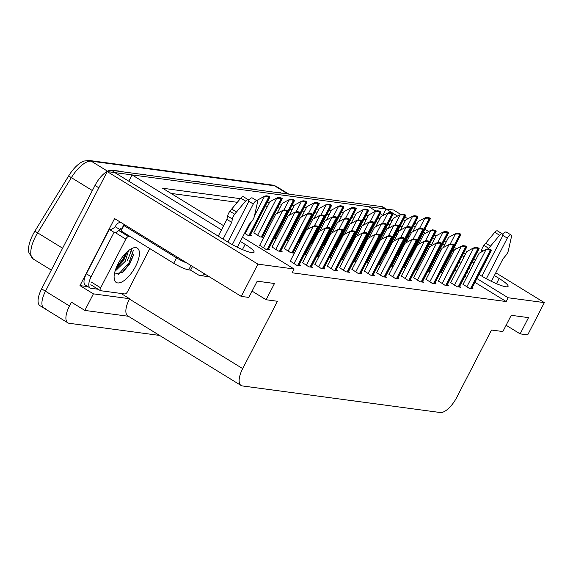 <?xml version="1.0" encoding="UTF-8"?>
<svg xmlns="http://www.w3.org/2000/svg" width="573" height="573" viewBox="0 0 573 573"><rect width="100%" height="100%" fill="white"/><g stroke="black" fill="none" stroke-linecap="round" stroke-linejoin="round"><path stroke-width="0.86" d="M479.028 274.417L481.879 276.165A19.761 3.223 27.3 0 0 505.88 286.765A19.761 3.223 27.3 0 0 508.079 286.393A19.761 3.223 27.3 0 0 499.162 278.492L494.363 275.541M45.181 308.546A18.522 7.592 -58.4 0 1 43.87 308.095A18.522 7.592 -58.4 0 1 45.468 291.22L107.223 171.571L114.779 172.588L227.853 242.042A19.761 3.223 27.3 0 0 251.855 252.636A19.761 3.223 27.3 0 0 254.054 252.263A19.761 3.223 27.3 0 0 245.137 244.363L240.338 241.412M87.977 286.679L79.969 285.605L114.564 218.578L241.269 296.406L248.825 297.423L257.213 281.178L274.488 283.499L266.108 299.743L277.447 301.269L242.687 368.618A18.522 7.592 121.6 0 0 241.09 385.493A18.522 7.592 121.6 0 0 242.408 385.944L440.272 412.524A18.522 7.592 121.6 0 0 456.753 397.375L491.512 330.027L502.858 331.545L511.238 315.308L528.521 317.628L520.134 333.866L527.697 334.883L544.35 302.616L495.781 272.784M121.018 293.455L129.591 298.719L93.406 293.856L79.969 285.605M129.591 298.719L129.419 299.042A18.522 7.592 121.6 0 0 127.822 315.916L241.09 385.493M93.406 293.856L84.854 310.423L128.409 316.275M159.602 335.434L69.175 323.287A18.522 7.592 -58.4 0 1 67.865 322.835A18.522 7.592 -58.4 0 1 69.462 305.961L71.417 302.172L84.854 310.423M242.472 237.279L294.107 269.002L257.922 264.139L241.269 296.406M257.922 264.139L107.223 171.571M475.468 260.307L473.678 259.204M465.448 254.154L463.657 253.051M456.624 248.732L454.303 247.307M446.066 242.25L444.276 241.147M436.046 236.09L434.255 234.987M428.625 231.535L424.915 229.257M416.686 224.201L414.895 223.098M407.861 218.779L404.867 216.938M400.792 214.438L393.644 210.047L386.087 209.03L397.504 216.042M474.05 263.064L472.259 261.961M464.023 256.905L462.232 255.809M454.002 250.752L452.878 250.057M444.648 245L442.857 243.905M434.62 238.848L432.83 237.745M425.495 233.24L423.497 232.008M415.26 226.951L413.47 225.855M405.24 220.798L403.449 219.695M221.507 229.852L132.062 174.908L368.804 206.71L376.031 211.151M380.15 213.679L383.115 215.498M390.177 219.839L391.968 220.934M400.198 225.991L401.988 227.094M410.218 232.151L411.328 232.831M420.245 238.304L421.348 238.984M429.585 244.041L431.376 245.144M439.606 250.2L440.73 250.888M449.626 256.353L450.75 257.048M458.98 262.105L460.778 263.2M469.008 268.257L470.798 269.36M240.352 198.666L162.596 188.223L223.642 225.719M368.195 215.842L365.989 215.548M355.847 214.18L353.641 213.887M343.506 212.526L341.3 212.225M331.158 210.864L328.952 210.57M318.817 209.209L316.611 208.909M306.469 207.548L304.263 207.254M294.128 205.893L291.915 205.592M281.78 204.232L279.574 203.938M269.432 202.577L267.226 202.276M249.226 199.862L248.288 199.733M544.35 302.616L508.165 297.759L476.894 278.55M468.664 273.493L466.873 272.39M458.644 267.333L456.853 266.237M448.616 261.181L447.499 260.486M438.596 255.021L437.471 254.333M428.575 248.868L427.451 248.173M419.214 243.117L418.111 242.436M409.194 236.964L408.091 236.284M393.923 240.975L399.166 230.812L398.063 230.124M389.833 225.067L388.043 223.971M379.813 218.915L378.015 217.812M382.836 215.326L386.087 209.03M128.81 181.204L132.062 174.908M506.102 325.249L520.134 333.866M252.077 291.127L266.108 299.743M294.107 269.002L292.151 272.791L506.21 301.548L508.165 297.759M366.24 219.631L364.034 219.337M353.892 217.976L351.686 217.676M341.551 216.315L339.345 216.021M329.203 214.653L326.997 214.359M316.862 212.998L314.649 212.705M304.514 211.337L302.308 211.043M292.166 209.682L289.959 209.381M279.825 208.02L277.619 207.727M267.476 206.366L265.27 206.065M237.308 202.312L171.041 193.409M506.21 301.548L474.938 282.339M466.709 277.282L464.918 276.179M456.688 271.122L454.898 270.026M446.661 264.97L445.536 264.275M436.64 258.81L435.516 258.122M426.62 252.657L425.495 251.962M416.592 246.497L416.156 246.225M407.238 240.753L406.135 240.073M397.218 234.593L396.108 233.913M387.635 228.713L386.087 227.76M377.858 222.704L376.06 221.601M290.246 261.109L296.535 265.177L300.316 265.686L299.106 264.948M302.587 262.771L308.876 266.839L312.657 267.347L311.454 266.603M314.935 264.425L321.224 268.493L325.006 269.002L323.795 268.264M327.276 266.087L333.565 270.155L337.347 270.664L336.143 269.919M339.624 267.741L345.913 271.81L349.695 272.318L348.484 271.581M364.313 271.058L370.602 275.126L374.384 275.634L373.173 274.897M376.662 272.719L382.95 276.788L386.725 277.296L385.522 276.551M389.003 274.374L395.291 278.442L399.073 278.951L397.863 278.213M401.351 276.036L407.639 280.104L411.414 280.612L410.211 279.868M413.692 277.69L419.98 281.766L423.762 282.267L422.552 281.529M426.04 279.352L432.329 283.42L436.11 283.929L434.9 283.184M438.381 281.006L444.669 285.082L448.451 285.59L447.248 284.845M450.729 282.668L457.018 286.736L460.799 287.245L459.589 286.507M463.07 284.33L469.359 288.398L473.14 288.907L471.937 288.162M351.965 269.403L358.254 273.471L362.036 273.98L360.832 273.235M272.025 246.963L278.313 251.031L282.095 251.54L280.885 250.795M294.357 253.144L293.233 252.457M284.373 248.618L290.661 252.686L294.336 253.18M306.698 254.806L305.574 254.111M304.471 254.541L306.684 254.842M319.046 256.46L317.922 255.773M316.819 256.203L319.025 256.496M331.387 258.122L330.263 257.427M329.167 257.864L331.373 258.158M343.736 259.777L342.611 259.089M341.508 259.519L343.714 259.813M356.077 261.438L354.959 260.744M353.856 261.181L356.062 261.474M368.425 263.093L367.3 262.405M366.197 262.835L368.403 263.136M380.766 264.755L379.648 264.067M378.545 264.497L380.751 264.79M393.114 266.409L391.989 265.722M390.886 266.151L393.092 266.452M405.462 268.071L404.337 267.383M403.234 267.813L405.44 268.107M417.803 269.725L416.678 269.038M415.575 269.468L417.781 269.768M430.151 271.387L429.027 270.7M427.924 271.129L430.13 271.423M442.492 273.049L441.368 272.354M440.265 272.784L442.478 273.085M259.676 245.301L265.965 249.37L269.747 249.878L268.544 249.14M324.848 245.215L324.411 244.943M323.287 245.373L324.676 245.559M300.159 241.892L299.722 241.627M298.597 242.057L299.98 242.243M288.484 240.646L287.381 239.965M286.256 240.395L288.463 240.689M276.136 238.991L275.033 238.311M273.908 238.74L276.114 239.034M263.795 237.329L262.685 236.649M253.825 232.817L260.113 236.885L263.773 237.372M312.507 243.554L312.07 243.281M310.946 243.711L312.328 243.897M337.196 246.87L336.759 246.598M335.635 247.027L337.017 247.214M349.544 248.532L349.1 248.259M347.976 248.689L349.365 248.875M361.885 250.186L361.448 249.921M360.324 250.344L361.706 250.53M374.233 251.848L373.789 251.576M372.672 252.005L374.054 252.192M386.574 253.502L386.138 253.237M385.013 253.66L386.395 253.846M398.923 255.164L398.486 254.892M397.361 255.322L398.744 255.508M411.264 256.819L410.827 256.554M409.702 256.983L411.085 257.162M244.549 233.247L247.772 235.224L251.547 235.732L250.344 234.994M107.566 171.205L91.243 161.178A24.703 10.128 121.6 0 0 71.374 177.644L37.617 232.86A24.703 10.128 121.6 0 0 35.519 236.599A24.703 10.128 121.6 0 0 33.384 259.096L28.965 252.915L28.65 251.361A22.934 9.404 -58.4 0 1 32.926 234.636A22.934 9.404 -58.4 0 1 34.881 231.163L68.631 175.954A22.934 9.404 -58.4 0 1 83.952 161.056L89.273 160.476L272.555 185.093A6.174 5.544 97.7 0 1 274.531 185.802L91.243 161.178A6.174 5.544 -82.3 0 0 89.273 160.476M114.836 172.623A18.522 7.592 -58.4 0 1 115.316 172.659L385.55 208.959A18.522 7.592 -58.4 0 1 386.066 209.066M67.865 322.835L43.87 308.095A18.522 7.592 -58.4 0 1 45.468 291.22L98.835 187.808L94.996 185.451A18.522 7.592 -58.4 0 1 111.477 170.296L381.704 206.602A18.522 7.592 -58.4 0 1 383.022 207.061L386.274 209.059M43.87 308.095L40.031 305.731A18.522 7.592 -58.4 0 1 41.621 288.856L94.996 185.451M254.183 189.47A4.942 4.434 -82.3 0 0 253.703 189.133L254.276 189.484M246.175 188.395L253.703 189.133M281.178 193.094A4.942 4.434 -82.3 0 0 280.706 192.757L281.279 193.108M273.178 192.019L280.706 192.757M173.175 178.59A4.942 4.434 -82.3 0 0 172.702 178.246L173.275 178.597M165.174 177.515L172.702 178.246M146.172 174.958A4.942 4.434 -82.3 0 0 145.7 174.622L146.273 174.973M138.172 173.884L145.7 174.622M119.177 171.334A4.942 4.434 -82.3 0 0 118.704 170.998L119.27 171.348M111.191 170.274L118.704 170.998M227.18 185.838A4.942 4.434 -82.3 0 0 226.707 185.502L227.28 185.853M219.18 184.764L226.707 185.502M200.178 182.214A4.942 4.434 -82.3 0 0 199.705 181.877L200.278 182.228M192.177 181.14L199.705 181.877M269.554 197.162A3.087 0.501 27.3 0 0 269.897 197.105A3.087 0.501 27.3 0 0 269.854 196.926L268.565 196.131L265.994 195.787L267.276 196.575A3.087 0.501 27.3 0 0 268.744 197.055L269.554 197.162L249.771 235.496M257.098 200.894L257.521 200.077L263.673 196.732L267.276 196.575M263.673 196.732L265.994 195.787M287.753 211.308A3.087 0.501 27.3 0 0 288.097 211.251A3.087 0.501 27.3 0 0 288.047 211.072L286.765 210.277L284.187 209.933L285.476 210.721A3.087 0.501 27.3 0 0 286.944 211.201L287.753 211.308L267.971 249.642M259.598 245.459L275.72 214.223L281.873 210.878L285.476 210.721M281.873 210.878L284.187 209.933M318.316 227.116A3.087 0.501 27.3 0 0 318.66 227.058A3.087 0.501 27.3 0 0 318.617 226.879L317.327 226.084L314.756 225.741L316.038 226.528A3.087 0.501 27.3 0 0 317.506 227.008L318.316 227.116L298.533 265.449M290.16 261.267L306.283 230.031L312.443 226.686L316.038 226.528M312.443 226.686L314.756 225.741M227.875 242.057L247.887 203.286A3.947 1.619 -58.4 0 0 248.231 199.691A3.947 1.619 -58.4 0 0 245.566 201.123L234.679 214.18L229.88 211.229L240.767 198.179L245.566 201.123M204.726 273.958A6.174 5.544 97.7 0 1 200.249 275.563L206.187 276.358A6.174 5.544 -82.3 0 0 208.343 276.179M125.315 225.182A12.348 2.013 -152.7 0 1 125.279 225.304A12.348 2.013 -152.7 0 1 123.904 225.54L121.104 230.955L173.712 263.265A12.348 2.013 27.3 0 0 188.71 269.883L190.601 270.141L192.499 266.452M98.141 289.25L90.971 288.283A12.348 5.064 -58.4 0 1 90.097 287.983L85.291 285.032A12.348 5.064 121.6 0 1 84.94 277.024A12.348 5.064 -58.4 0 1 86.358 273.779L109.271 229.386A12.348 5.064 121.6 0 0 109.5 229.451A12.348 5.064 -58.4 0 0 115.266 226.722L120.065 229.666A12.348 5.064 -58.4 0 1 118.898 230.668M90.097 287.983A12.348 5.064 -58.4 0 1 91.157 276.73L114.07 232.337L109.271 229.386M117.164 231.8A12.348 5.064 -58.4 0 1 114.07 232.337M120.817 222.417A6.174 5.544 97.7 0 0 115.825 225.64L115.266 226.722M124.047 224.401L121.591 229.171L120.631 228.584L120.065 229.666M123.904 225.54L176.505 257.85A12.348 2.013 27.3 0 0 187.213 263.2M190.601 270.141L198.279 274.854A6.174 5.544 97.7 0 0 200.249 275.563M237.337 247.228L248.983 224.659L251.583 221.608A6.174 2.528 -58.4 0 0 254.269 216.816L257.399 202.713A3.947 1.619 -58.4 0 0 257.076 200.879A3.947 1.619 -58.4 0 0 253.287 204.009L232.323 244.635M257.076 200.879L252.278 197.936A3.947 1.619 121.6 0 0 248.646 200.772M231.707 222.338L226.908 219.387L227.588 216.085L232.387 219.029L231.707 222.338L223.055 239.091M218.256 236.148L226.908 219.387M248.231 199.691L243.432 196.747A3.947 1.619 121.6 0 0 240.767 198.179M227.588 216.085A6.174 2.528 -58.4 0 1 229.88 211.229M232.387 219.029A6.174 2.528 -58.4 0 1 234.679 214.18M236.477 211.989L231.678 209.038M281.902 198.824A3.087 0.501 27.3 0 0 282.245 198.767A3.087 0.501 27.3 0 0 282.195 198.58L280.913 197.792L278.335 197.449L279.624 198.237A3.087 0.501 27.3 0 0 281.085 198.716L281.902 198.824L262.112 237.15M253.746 232.975L269.869 201.739L276.021 198.387L279.624 198.237M276.021 198.387L278.335 197.449M294.243 200.478A3.087 0.501 27.3 0 0 294.586 200.421A3.087 0.501 27.3 0 0 294.543 200.242L293.254 199.454L290.683 199.103L291.965 199.898A3.087 0.501 27.3 0 0 293.433 200.371L294.243 200.478L274.46 238.812M276.974 213.543L282.21 203.394L288.369 200.049L291.965 199.898M288.369 200.049L290.683 199.103M306.591 202.14A3.087 0.501 27.3 0 0 306.935 202.083A3.087 0.501 27.3 0 0 306.884 201.897L305.602 201.109L303.024 200.765L304.313 201.553A3.087 0.501 27.3 0 0 305.781 202.033L306.591 202.14L286.808 240.467M289.322 215.197L294.558 205.055L300.71 201.703L304.313 201.553M300.71 201.703L303.024 200.765M318.932 203.795A3.087 0.501 27.3 0 0 319.276 203.737A3.087 0.501 27.3 0 0 319.233 203.558L317.943 202.77L315.372 202.419L316.654 203.214A3.087 0.501 27.3 0 0 318.122 203.687L318.932 203.795L299.149 242.128M301.663 216.859L306.899 206.71L313.059 203.365L316.654 203.214M313.059 203.365L315.372 202.419M300.094 212.97A3.087 0.501 27.3 0 0 300.438 212.912A3.087 0.501 27.3 0 0 300.395 212.726L299.106 211.938L296.535 211.595L297.824 212.382A3.087 0.501 27.3 0 0 299.285 212.862L300.094 212.97L280.312 251.296M271.946 247.121L288.061 215.885L294.221 212.533L297.824 212.382M294.221 212.533L296.535 211.595M312.443 214.624A3.087 0.501 27.3 0 0 312.786 214.567A3.087 0.501 27.3 0 0 312.743 214.388L311.454 213.593L308.876 213.249L310.165 214.044A3.087 0.501 27.3 0 0 311.633 214.517L312.443 214.624L292.66 252.958M284.287 248.775L300.41 217.539L306.562 214.195L310.165 214.044M306.562 214.195L308.876 213.249M324.784 216.286A3.087 0.501 27.3 0 0 325.127 216.229A3.087 0.501 27.3 0 0 325.084 216.042L323.795 215.255L321.224 214.911L322.513 215.699A3.087 0.501 27.3 0 0 323.974 216.179L324.784 216.286L305.001 254.613M307.508 229.365L312.758 219.201L318.91 215.849L322.513 215.699M318.91 215.849L321.224 214.911M337.132 217.941A3.087 0.501 27.3 0 0 337.476 217.883A3.087 0.501 27.3 0 0 337.433 217.704L336.143 216.916L333.572 216.565L334.854 217.36A3.087 0.501 27.3 0 0 336.322 217.833L337.132 217.941L317.349 256.274M319.856 231.026L325.099 220.856L331.251 217.511L334.854 217.36M331.251 217.511L333.572 216.565M330.664 228.777A3.087 0.501 27.3 0 0 331.008 228.72A3.087 0.501 27.3 0 0 330.958 228.534L329.676 227.746L327.097 227.402L328.386 228.19A3.087 0.501 27.3 0 0 329.855 228.663L330.664 228.777L310.874 267.104M302.508 262.921L318.631 231.693L324.784 228.341L328.386 228.19M324.784 228.341L327.097 227.402M343.005 230.432A3.087 0.501 27.3 0 0 343.349 230.375A3.087 0.501 27.3 0 0 343.306 230.196L342.017 229.401L339.445 229.057L340.727 229.845A3.087 0.501 27.3 0 0 342.196 230.325L343.005 230.432L323.222 268.766M314.856 264.583L330.972 233.347L337.132 230.002L340.727 229.845M337.132 230.002L339.445 229.057M355.353 232.094A3.087 0.501 27.3 0 0 355.697 232.036A3.087 0.501 27.3 0 0 355.647 231.85L354.365 231.062L351.786 230.718L353.075 231.506A3.087 0.501 27.3 0 0 354.544 231.986L355.353 232.094L335.57 270.42M327.197 266.244L343.32 235.009L349.473 231.657L353.075 231.506M349.473 231.657L351.786 230.718M367.694 233.748A3.087 0.501 27.3 0 0 368.038 233.691A3.087 0.501 27.3 0 0 367.995 233.512L366.706 232.717L364.134 232.373L365.416 233.168A3.087 0.501 27.3 0 0 366.885 233.641L367.694 233.748L347.911 272.082M339.545 267.899L355.661 236.663L361.821 233.318L365.416 233.168M361.821 233.318L364.134 232.373M117.945 264.096A20.134 8.251 -58.4 0 1 133 248.009A20.134 8.251 -58.4 0 1 135.55 266.459A20.134 8.251 -58.4 0 1 122.522 281.601A20.134 8.251 -58.4 0 1 114.17 278.657A20.134 8.251 -58.4 0 1 117.945 264.096M114.378 274.03A13.96 5.723 121.6 0 0 114.536 274.152L123.016 271.953L129.763 263.902L133.33 255.544L130.938 248.969M114.077 277.468L114.851 279.08M115.03 271.273L125.208 261.403L128.538 250.609M115.753 269.059L123.682 260.464L127.163 251.776M149.804 248.575L127.672 291.449A3.087 1.268 -58.4 0 1 124.928 293.978L100.626 290.712A3.087 1.268 -58.4 0 1 100.404 290.64A3.087 1.268 -58.4 0 1 100.669 287.825L125.824 239.099A3.087 1.268 -58.4 0 1 128.567 236.57L130.73 236.864M125.824 239.099L116.219 233.204A3.087 1.268 -58.4 0 1 118.969 230.675L128.567 236.57M116.319 268.658L123.632 259.54L127.156 251.862M122.207 272.598L129.727 263.286L133.48 254.82M116.405 267.383L122.873 259.075L125.816 253.065M118.009 274.789L128.968 262.821L133.294 250.587M481.907 276.179L501.919 237.408A3.947 1.619 -58.4 0 0 502.256 233.82A3.947 1.619 -58.4 0 0 499.592 235.252L488.705 248.31L483.906 245.359L494.793 232.301L499.592 235.252M491.362 281.357L503.015 258.781L505.608 255.737A6.174 2.528 -58.4 0 0 508.294 250.938L511.424 236.842A3.947 1.619 -58.4 0 0 511.102 235.009A3.947 1.619 -58.4 0 0 507.313 238.139L486.348 278.757M511.102 235.009L506.303 232.058A3.947 1.619 121.6 0 0 502.671 234.901M502.256 233.82L497.457 230.869A3.947 1.619 121.6 0 0 494.793 232.301M481.22 252.099L481.614 250.208A6.174 2.528 -58.4 0 1 483.906 245.359M488.196 249.04A6.174 2.528 -58.4 0 1 488.705 248.31M490.509 246.111L485.703 243.167M331.28 205.456A3.087 0.501 27.3 0 0 331.624 205.399A3.087 0.501 27.3 0 0 331.574 205.213L330.292 204.425L327.713 204.081L329.002 204.869A3.087 0.501 27.3 0 0 330.471 205.349L331.28 205.456L311.497 243.79M314.011 218.521L319.247 208.371L325.4 205.019L329.002 204.869M325.4 205.019L327.713 204.081M343.621 207.118A3.087 0.501 27.3 0 0 343.965 207.054A3.087 0.501 27.3 0 0 343.922 206.874L342.633 206.087L340.061 205.736L341.35 206.531A3.087 0.501 27.3 0 0 342.812 207.003L343.621 207.118L323.838 245.445M326.352 220.175L331.588 210.033L337.748 206.681L341.35 206.531M337.748 206.681L340.061 205.736M355.969 208.773A3.087 0.501 27.3 0 0 356.313 208.715A3.087 0.501 27.3 0 0 356.27 208.536L354.981 207.741L352.402 207.397L353.691 208.185A3.087 0.501 27.3 0 0 355.16 208.665L355.969 208.773L336.186 247.106M338.7 221.837L343.936 211.688L350.089 208.336L353.691 208.185M350.089 208.336L352.402 207.397M368.31 210.434A3.087 0.501 27.3 0 0 368.654 210.377A3.087 0.501 27.3 0 0 368.611 210.191L367.322 209.403L364.75 209.052L366.04 209.847A3.087 0.501 27.3 0 0 367.501 210.32L368.31 210.434L348.527 248.761M351.041 223.491L356.284 213.349L362.437 209.997L366.04 209.847M362.437 209.997L364.75 209.052M380.658 212.089A3.087 0.501 27.3 0 0 381.002 212.031A3.087 0.501 27.3 0 0 380.959 211.852L379.67 211.057L377.098 210.714L378.381 211.501A3.087 0.501 27.3 0 0 379.849 211.981L380.658 212.089L360.875 250.422M363.389 225.153L368.625 215.004L374.778 211.659L378.381 211.501M374.778 211.659L377.098 210.714M392.999 213.75A3.087 0.501 27.3 0 0 393.35 213.693A3.087 0.501 27.3 0 0 393.3 213.507L392.018 212.719L389.439 212.375L390.729 213.163A3.087 0.501 27.3 0 0 392.19 213.643L392.999 213.75L373.216 252.077M375.738 226.808L380.973 216.666L387.126 213.314L390.729 213.163M387.126 213.314L389.439 212.375M405.347 215.405A3.087 0.501 27.3 0 0 405.691 215.348A3.087 0.501 27.3 0 0 405.648 215.169L404.359 214.374L401.788 214.03L403.07 214.818A3.087 0.501 27.3 0 0 404.538 215.298L405.347 215.405L385.565 253.739M388.079 228.469L393.314 218.32L399.474 214.975L403.07 214.818M399.474 214.975L401.788 214.03M417.696 217.067A3.087 0.501 27.3 0 0 418.039 217.009A3.087 0.501 27.3 0 0 417.989 216.823L416.707 216.035L414.129 215.692L415.418 216.479A3.087 0.501 27.3 0 0 416.879 216.959L417.696 217.067L397.906 255.393M400.427 230.124L405.663 219.982L411.815 216.63L415.418 216.479M411.815 216.63L414.129 215.692M430.036 218.721A3.087 0.501 27.3 0 0 430.38 218.664A3.087 0.501 27.3 0 0 430.337 218.485L429.048 217.69L426.477 217.346L427.759 218.141A3.087 0.501 27.3 0 0 429.227 218.614L430.036 218.721L410.254 257.055M412.768 231.786L418.004 221.636L424.163 218.292L427.759 218.141M424.163 218.292L426.477 217.346M349.473 219.602A3.087 0.501 27.3 0 0 349.824 219.545A3.087 0.501 27.3 0 0 349.774 219.359L348.491 218.571L345.913 218.227L347.202 219.015A3.087 0.501 27.3 0 0 348.663 219.495L349.473 219.602L329.69 257.929M332.197 232.681L337.447 222.517L343.599 219.165L347.202 219.015M343.599 219.165L345.913 218.227M361.821 221.257A3.087 0.501 27.3 0 0 362.165 221.199A3.087 0.501 27.3 0 0 362.122 221.02L360.832 220.233L358.261 219.882L359.543 220.677A3.087 0.501 27.3 0 0 361.011 221.149L361.821 221.257L342.038 259.59M344.545 234.343L349.788 224.179L355.948 220.827L359.543 220.677M355.948 220.827L358.261 219.882M374.169 222.918A3.087 0.501 27.3 0 0 374.513 222.861A3.087 0.501 27.3 0 0 374.463 222.682L373.181 221.887L370.602 221.543L371.891 222.331A3.087 0.501 27.3 0 0 373.352 222.811L374.169 222.918L354.379 261.252M356.886 235.997L362.136 225.834L368.289 222.482L371.891 222.331M368.289 222.482L370.602 221.543M386.51 224.58A3.087 0.501 27.3 0 0 386.854 224.516A3.087 0.501 27.3 0 0 386.811 224.337L385.522 223.549L382.95 223.198L384.232 223.993A3.087 0.501 27.3 0 0 385.701 224.466L386.51 224.58L366.727 262.907M369.234 237.659L374.477 227.495L380.637 224.143L384.232 223.993M380.637 224.143L382.95 223.198M398.858 226.235A3.087 0.501 27.3 0 0 399.202 226.177A3.087 0.501 27.3 0 0 399.152 225.998L397.87 225.203L395.291 224.86L396.58 225.647A3.087 0.501 27.3 0 0 398.049 226.127L398.858 226.235L379.075 264.568M381.575 239.313L386.825 229.15L392.978 225.798L396.58 225.647M392.978 225.798L395.291 224.86M411.199 227.896A3.087 0.501 27.3 0 0 411.543 227.839A3.087 0.501 27.3 0 0 411.5 227.653L410.211 226.865L407.639 226.514L408.921 227.309A3.087 0.501 27.3 0 0 410.39 227.782L411.199 227.896L391.416 266.223M399.166 230.812L405.326 227.46L408.921 227.309M405.326 227.46L407.639 226.514M423.547 229.551A3.087 0.501 27.3 0 0 423.891 229.494A3.087 0.501 27.3 0 0 423.848 229.315L422.559 228.52L419.98 228.176L421.27 228.964A3.087 0.501 27.3 0 0 422.738 229.444L423.547 229.551L403.764 267.885M406.264 242.637L411.514 232.466L417.667 229.121L421.27 228.964M417.667 229.121L419.98 228.176M435.888 231.213A3.087 0.501 27.3 0 0 436.232 231.155A3.087 0.501 27.3 0 0 436.189 230.969L434.9 230.181L432.329 229.837L433.618 230.625A3.087 0.501 27.3 0 0 435.079 231.105L435.888 231.213L416.105 269.539M418.612 244.291L423.855 234.128L430.015 230.776L433.618 230.625M430.015 230.776L432.329 229.837M448.236 232.867A3.087 0.501 27.3 0 0 448.58 232.81A3.087 0.501 27.3 0 0 448.537 232.631L447.248 231.836L444.669 231.492L445.959 232.28A3.087 0.501 27.3 0 0 447.427 232.76L448.236 232.867L428.454 271.201M430.953 245.953L436.203 235.782L442.356 232.437L445.959 232.28M442.356 232.437L444.669 231.492M460.577 234.529A3.087 0.501 27.3 0 0 460.921 234.472A3.087 0.501 27.3 0 0 460.878 234.285L459.589 233.498L457.018 233.154L458.307 233.942A3.087 0.501 27.3 0 0 459.768 234.421L460.577 234.529L440.795 272.855M443.301 247.608L448.552 237.444L454.704 234.092L458.307 233.942M454.704 234.092L457.018 233.154M380.042 235.41A3.087 0.501 27.3 0 0 380.386 235.353A3.087 0.501 27.3 0 0 380.343 235.166L379.054 234.378L376.475 234.035L377.765 234.823A3.087 0.501 27.3 0 0 379.233 235.302L380.042 235.41L360.259 273.736M351.886 269.561L368.009 238.325L374.162 234.973L377.765 234.823M374.162 234.973L376.475 234.035M392.383 237.064A3.087 0.501 27.3 0 0 392.727 237.007A3.087 0.501 27.3 0 0 392.684 236.828L391.395 236.04L388.823 235.689L390.113 236.484A3.087 0.501 27.3 0 0 391.574 236.957L392.383 237.064L372.6 275.398M364.235 271.215L380.35 239.98L386.51 236.635L390.113 236.484M386.51 236.635L388.823 235.689M404.731 238.726A3.087 0.501 27.3 0 0 405.075 238.669A3.087 0.501 27.3 0 0 405.032 238.483L403.743 237.695L401.164 237.351L402.454 238.139A3.087 0.501 27.3 0 0 403.922 238.619L404.731 238.726L384.949 277.053M376.576 272.877L392.698 241.641L398.851 238.289L402.454 238.139M398.851 238.289L401.164 237.351M417.072 240.381A3.087 0.501 27.3 0 0 417.416 240.323A3.087 0.501 27.3 0 0 417.373 240.144L416.084 239.356L413.513 239.005L414.802 239.801A3.087 0.501 27.3 0 0 416.263 240.273L417.072 240.381L397.29 278.714M388.924 274.531L405.047 243.303L411.199 239.951L414.802 239.801M411.199 239.951L413.513 239.005M429.421 242.042A3.087 0.501 27.3 0 0 429.764 241.985A3.087 0.501 27.3 0 0 429.721 241.806L428.432 241.011L425.861 240.667L427.143 241.455A3.087 0.501 27.3 0 0 428.611 241.935L429.421 242.042L409.638 280.376M401.265 276.193L417.388 244.958L423.54 241.605L427.143 241.455M423.54 241.605L425.861 240.667M441.769 243.704A3.087 0.501 27.3 0 0 442.112 243.64A3.087 0.501 27.3 0 0 442.062 243.461L440.78 242.673L438.202 242.322L439.491 243.117A3.087 0.501 27.3 0 0 440.952 243.589L441.769 243.704L421.979 282.031M413.613 277.848L429.736 246.619L435.888 243.267L439.491 243.117M435.888 243.267L438.202 242.322M454.11 245.359A3.087 0.501 27.3 0 0 454.453 245.301A3.087 0.501 27.3 0 0 454.41 245.122L453.121 244.327L450.55 243.983L451.832 244.771A3.087 0.501 27.3 0 0 453.3 245.251L454.11 245.359L434.327 283.692M425.954 279.509L442.077 248.274L448.236 244.922L451.832 244.771M448.236 244.922L450.55 243.983M466.458 247.02A3.087 0.501 27.3 0 0 466.802 246.963A3.087 0.501 27.3 0 0 466.751 246.777L465.469 245.989L462.891 245.638L464.18 246.433A3.087 0.501 27.3 0 0 465.648 246.906L466.458 247.02L446.668 285.347M438.302 281.164L454.425 249.935L460.577 246.583L464.18 246.433M460.577 246.583L462.891 245.638M478.799 248.675A3.087 0.501 27.3 0 0 479.143 248.618A3.087 0.501 27.3 0 0 479.1 248.438L477.81 247.643L475.239 247.3L476.521 248.088A3.087 0.501 27.3 0 0 477.989 248.567L478.799 248.675L459.016 287.009M450.65 282.826L466.766 251.59L472.926 248.245L476.521 248.088M472.926 248.245L475.239 247.3M491.147 250.337A3.087 0.501 27.3 0 0 491.491 250.279A3.087 0.501 27.3 0 0 491.441 250.093L490.159 249.305L487.58 248.961L488.869 249.749A3.087 0.501 27.3 0 0 490.338 250.229L491.147 250.337L471.364 288.663M462.991 284.48L479.114 253.252L485.267 249.9L488.869 249.749M485.267 249.9L487.58 248.961M496.476 283.699L499.162 278.492M242.443 249.57L245.137 244.363M69.462 305.961L41.621 288.856M242.687 368.618L129.419 299.042M34.881 231.163L62.607 248.209M272.555 185.093L276.279 186.411A24.703 10.128 121.6 0 0 274.531 185.802L287.868 193.996M92.368 190.544L68.631 175.954M111.477 170.296L115.316 172.659M381.704 206.602L385.55 208.959M248.961 235.388L268.744 197.055M245.237 233.669L251.282 221.959M254.541 215.656L264.153 197.026M267.161 249.534L286.944 211.201M263.437 247.815L282.353 211.172M297.724 265.335L317.506 227.008M294.006 263.623L312.915 226.98M190.967 265.507L188.71 269.883M91.157 276.73L86.358 273.779M176.505 257.85L173.712 263.265M248.618 201.144L253.287 204.009M261.302 237.043L281.085 198.716M257.585 235.331L276.501 198.681M287.947 211.007L293.433 200.371M283.814 210.083L288.842 200.342M300.288 212.662L305.781 202.033M296.162 211.745L301.19 201.997M312.636 214.323L318.122 203.687M308.503 213.4L313.538 203.659M279.502 251.189L299.285 212.862M275.785 249.477L294.701 212.827M291.85 252.851L311.633 214.517M288.126 251.132L307.042 214.488M318.495 226.801L323.974 216.179M314.348 225.905L319.39 216.143M330.836 228.462L336.322 217.833M326.696 227.56L331.731 217.804M310.065 266.997L329.855 228.663M306.347 265.285L325.263 228.634M322.413 268.658L342.196 230.325M318.695 266.939L337.604 230.296M334.754 270.313L354.544 231.986M331.036 268.601L349.953 231.95M347.102 271.974L366.885 233.641M343.385 270.255L362.301 233.612M131.389 249.004A24.08 9.87 -58.4 0 1 127.199 260.5M100.669 287.825L91.071 281.93M502.643 235.267L507.313 238.139M481.614 250.208L483.06 251.103M324.977 215.978L330.471 205.349M320.851 215.061L325.879 205.313M337.325 217.64L342.812 207.003M333.192 216.716L338.228 206.975M349.673 219.294L355.16 208.665M345.54 218.377L350.569 208.636M362.014 220.956L367.501 210.32M357.889 220.039L362.917 210.291M374.362 222.618L379.849 211.981M370.23 221.694L375.258 211.953M386.703 224.272L392.19 213.643M382.578 223.355L387.606 213.607M399.052 225.934L404.538 215.298M394.919 225.01L399.947 215.269M411.393 227.588L416.879 216.959M407.267 226.672L412.295 216.923M423.741 229.25L429.227 218.614M419.608 228.326L424.636 218.585M343.184 230.117L348.663 219.495M339.044 229.221L344.079 219.459M355.525 231.779L361.011 221.149M351.385 230.876L356.42 221.121M367.873 233.433L373.352 222.811M363.733 232.538L368.768 222.775M380.214 235.095L385.701 224.466M376.074 234.199L381.109 224.437M392.562 236.749L398.049 226.127M388.422 235.854L393.458 226.099M404.903 238.411L410.39 227.782M400.763 237.516L405.806 227.753M417.251 240.066L422.738 229.444M413.112 239.17L418.147 229.415M429.6 241.727L435.079 231.105M425.453 240.832L430.495 231.069M441.941 243.389L447.427 232.76M437.801 242.486L442.836 232.731M454.289 245.043L459.768 234.421M450.149 244.148L455.184 234.386M359.45 273.629L379.233 235.302M355.726 271.917L374.642 235.267M371.791 275.291L391.574 236.957M368.074 273.572L386.99 236.928M384.139 276.945L403.922 238.619M380.415 275.233L399.331 238.583M396.48 278.607L416.263 240.273M392.763 276.895L411.679 240.245M408.828 280.261L428.611 241.935M405.104 278.55L424.02 241.899M421.169 281.923L440.952 243.589M417.452 280.211L436.368 243.561M433.517 283.578L453.3 245.251M429.8 281.866L448.709 245.223M445.858 285.239L465.648 246.906M442.141 283.528L461.057 246.877M458.207 286.901L477.989 248.567M454.489 285.182L473.398 248.539M470.548 288.556L490.338 250.229M466.83 286.844L485.746 250.193M276.279 186.411L288.842 194.125M33.384 259.096L51.305 270.098M250.064 235.532L269.897 197.105M268.264 249.678L288.097 211.251M298.827 265.485L318.66 227.058M262.405 237.193L282.245 198.767M274.754 238.848L294.586 200.421M287.102 240.51L306.935 202.083M299.443 242.164L319.276 203.737M280.605 251.339L300.438 212.912M292.953 252.994L312.786 214.567M305.294 254.656L325.127 216.229M317.643 256.31L337.476 217.883M311.168 267.147L331.008 228.72M323.516 268.801L343.349 230.375M335.864 270.463L355.697 232.036M348.205 272.118L368.038 233.691M100.404 290.64L90.806 284.738M311.791 243.826L331.624 205.399M324.132 245.488L343.965 207.054M336.48 247.142L356.313 208.715M348.821 248.804L368.654 210.377M361.169 250.458L381.002 212.031M373.51 252.12L393.35 213.693M385.858 253.775L405.691 215.348M398.199 255.436L418.039 217.009M410.547 257.091L430.38 218.664M329.984 257.972L349.824 219.545M342.332 259.633L362.165 221.199M354.673 261.288L374.513 222.861M367.021 262.95L386.854 224.516M379.369 264.604L399.202 226.177M391.71 266.266L411.543 227.839M404.058 267.92L423.891 229.494M416.399 269.582L436.232 231.155M428.747 271.237L448.58 232.81M441.088 272.898L460.921 234.472M360.553 273.779L380.386 235.353M372.894 275.434L392.727 237.007M385.242 277.096L405.075 238.669M397.583 278.75L417.416 240.323M409.931 280.412L429.764 241.985M422.272 282.074L442.112 243.64M434.62 283.728L454.453 245.301M446.961 285.39L466.802 246.963M459.31 287.044L479.143 248.618M471.658 288.706L491.491 250.279"/></g></svg>
